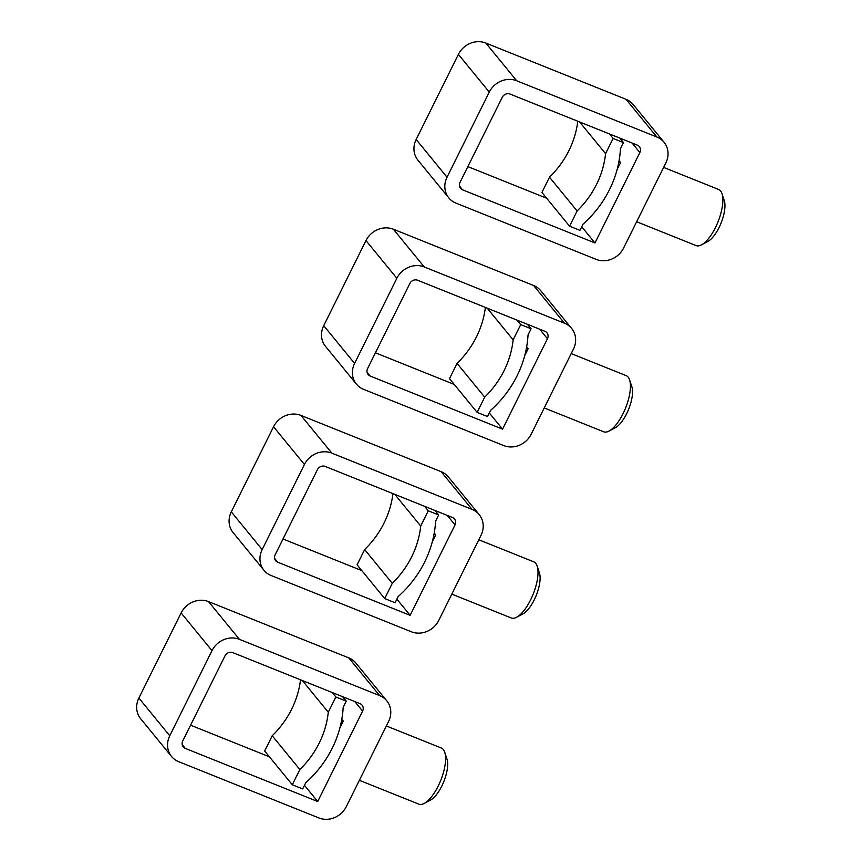 <?xml version="1.0" encoding="UTF-8"?>
<svg xmlns="http://www.w3.org/2000/svg" width="861" height="861" viewBox="0 0 861 861"><rect width="100%" height="100%" fill="white"/><g stroke="black" fill="none" stroke-linecap="round" stroke-linejoin="round"><path stroke-width="1.29" d="M274.616 558.423L277.716 562.201A6.049 5.478 140.7 0 1 275.671 560.715A6.049 5.478 140.7 0 1 275.165 554.796L317.408 469.686A6.049 5.478 140.7 0 1 325.243 466.447L452.477 517.504A6.049 5.478 140.7 0 1 454.511 518.989A6.049 5.478 140.7 0 1 455.028 524.898L410.137 615.335L396.878 599.148M451.81 594.122L511.251 617.972A30.243 11.484 -68.1 0 0 516.611 617.251L522.982 613.871A24.194 9.18 -68.1 0 0 536.231 595.403A24.194 9.18 -68.1 0 0 539.416 572.909L537.156 566.064A30.243 11.484 -68.1 0 0 535.714 563.309A30.243 11.484 -68.1 0 0 533.777 561.835L478.781 539.772M516.611 617.251A30.243 11.484 -68.1 0 0 533.163 594.176A30.243 11.484 -68.1 0 0 537.156 566.064M300.973 415.422L331.851 453.144A21.17 19.168 140.7 0 0 304.428 464.477L262.174 549.587L231.297 511.864L273.55 426.755A21.17 19.168 140.7 0 1 300.973 415.422L441.187 471.688A21.17 19.168 140.7 0 1 448.323 476.897L479.2 514.62A21.17 19.168 140.7 0 0 472.065 509.411L441.187 471.688M331.851 453.144L472.065 509.411M262.174 549.587A21.17 19.168 140.7 0 0 263.972 570.294A21.17 19.168 140.7 0 0 271.107 575.503L411.321 631.759A21.17 19.168 140.7 0 0 438.744 620.437L480.998 535.327A21.17 19.168 140.7 0 0 479.2 514.62M231.297 511.864A21.17 19.168 140.7 0 0 233.094 532.572L263.972 570.294M434.224 533.077L435.709 534.896L434.019 534.218M435.709 534.896L432.319 541.72M283.011 538.997L361.835 570.617M277.716 562.201L410.137 615.335M435.009 510.487L438.669 514.964L428.283 510.799L420.717 526.039L394.779 494.343M384.716 598.578L392.272 583.327L364.644 549.576L357.089 564.816L384.716 598.578L395.102 602.743L398.159 596.565A105.849 95.851 140.7 0 0 435.601 521.142L438.669 514.964M424.613 506.322L428.283 510.799M392.272 583.327A90.728 82.161 140.7 0 0 420.717 526.039M364.644 549.576A90.728 82.161 140.7 0 0 392.939 493.611M367.044 372.232L370.133 376.009A6.049 5.478 140.7 0 1 368.099 374.524A6.049 5.478 140.7 0 1 367.582 368.616L409.836 283.495A6.049 5.478 140.7 0 1 417.671 280.255L544.905 331.313A6.049 5.478 140.7 0 1 546.939 332.798A6.049 5.478 140.7 0 1 547.456 338.717L502.566 429.155L489.306 412.957M544.227 407.931L603.669 431.781A30.243 11.484 -68.1 0 0 609.039 431.06L615.411 427.68A24.194 9.18 -68.1 0 0 628.648 409.223A24.194 9.18 -68.1 0 0 631.845 386.729L629.574 379.873A30.243 11.484 -68.1 0 0 628.143 377.118A30.243 11.484 -68.1 0 0 626.195 375.644L571.209 353.58M609.039 431.06A30.243 11.484 -68.1 0 0 625.592 407.996A30.243 11.484 -68.1 0 0 629.574 379.873M393.391 229.241L424.269 266.964A21.17 19.168 140.7 0 0 396.856 278.286L354.603 363.407L323.725 325.673L365.979 240.563A21.17 19.168 140.7 0 1 393.391 229.241L533.605 285.497A21.17 19.168 140.7 0 1 540.751 290.706L571.629 328.428A21.17 19.168 140.7 0 0 564.482 323.219L533.605 285.497M424.269 266.964L564.482 323.219M354.603 363.407A21.17 19.168 140.7 0 0 356.4 384.103A21.17 19.168 140.7 0 0 363.536 389.312L503.75 445.578A21.17 19.168 140.7 0 0 531.172 434.245L573.415 349.135A21.17 19.168 140.7 0 0 571.629 328.428M323.725 325.673A21.17 19.168 140.7 0 0 325.523 346.38L356.4 384.103M526.652 346.886L528.137 348.705L526.448 348.027M528.137 348.705L524.747 355.528M375.428 352.806L454.253 384.436M370.133 376.009L502.566 429.155M527.427 324.296L531.097 328.773L520.711 324.608L513.145 339.847L487.208 308.163M477.134 412.387L484.7 397.147L457.073 363.396L449.507 378.636L477.134 412.387L487.52 416.552L490.587 410.374A105.849 95.851 140.7 0 0 528.03 334.951L531.097 328.773M517.041 320.131L520.711 324.608M484.7 397.147A90.728 82.161 140.7 0 0 513.145 339.847M457.073 363.396A90.728 82.161 140.7 0 0 485.367 307.42M459.462 186.041L462.561 189.829A6.049 5.478 140.7 0 1 460.527 188.333A6.049 5.478 140.7 0 1 460.011 182.424L502.264 97.304A6.049 5.478 140.7 0 1 510.099 94.075L637.323 145.122A6.049 5.478 140.7 0 1 639.368 146.618A6.049 5.478 140.7 0 1 639.874 152.526L594.983 242.963L581.735 226.766M636.656 221.74L696.097 245.589A30.243 11.484 -68.1 0 0 701.467 244.879L707.839 241.489A24.194 9.18 -68.1 0 0 721.077 223.031A24.194 9.18 -68.1 0 0 724.262 200.538L722.002 193.682A30.243 11.484 -68.1 0 0 720.56 190.927A30.243 11.484 -68.1 0 0 718.623 189.463L663.637 167.4M701.467 244.879A30.243 11.484 -68.1 0 0 718.02 221.804A30.243 11.484 -68.1 0 0 722.002 193.682M485.819 43.05L516.697 80.773A21.17 19.168 140.7 0 0 489.274 92.095L447.031 177.215L416.154 139.493L458.396 54.372A21.17 19.168 140.7 0 1 485.819 43.05L626.033 99.316A21.17 19.168 140.7 0 1 633.169 104.525L664.046 142.248A21.17 19.168 140.7 0 0 656.911 137.039L626.033 99.316M516.697 80.773L656.911 137.039M447.031 177.215A21.17 19.168 140.7 0 0 448.818 197.912A21.17 19.168 140.7 0 0 455.964 203.121L596.178 259.387A21.17 19.168 140.7 0 0 623.59 248.065L665.844 162.944A21.17 19.168 140.7 0 0 664.046 142.248M416.154 139.493A21.17 19.168 140.7 0 0 417.94 160.189L448.818 197.912M619.081 160.706L620.566 162.514L618.876 161.836M620.566 162.514L617.176 169.337M467.857 166.614L546.681 198.245M462.561 189.829L594.983 242.963M619.855 138.115L623.515 142.592L613.129 138.427L605.563 153.667L579.625 121.971M569.562 226.195L577.128 210.956L549.501 177.205L541.935 192.444L569.562 226.195L579.948 230.361L583.015 224.183A105.849 95.851 140.7 0 0 620.447 148.77L623.515 142.592M609.47 133.95L613.129 138.427M577.128 210.956A90.728 82.161 140.7 0 0 605.563 153.667M549.501 177.205A90.728 82.161 140.7 0 0 577.785 121.24M182.188 744.604L185.287 748.392A6.049 5.478 140.7 0 1 183.253 746.896A6.049 5.478 140.7 0 1 182.736 740.987L224.99 655.867A6.049 5.478 140.7 0 1 232.825 652.638L360.049 703.685A6.049 5.478 140.7 0 1 362.094 705.181A6.049 5.478 140.7 0 1 362.599 711.089L317.709 801.526L304.46 785.329M359.381 780.303L418.823 804.152A30.243 11.484 -68.1 0 0 424.193 803.442L430.565 800.052A24.194 9.18 -68.1 0 0 443.802 781.594A24.194 9.18 -68.1 0 0 446.999 759.101L444.728 752.256A30.243 11.484 -68.1 0 0 443.286 749.49A30.243 11.484 -68.1 0 0 441.349 748.026L386.363 725.963M424.193 803.442A30.243 11.484 -68.1 0 0 440.746 780.367A30.243 11.484 -68.1 0 0 444.728 752.256M208.545 601.613L239.423 639.336A21.17 19.168 140.7 0 0 212 650.658L169.757 735.778L138.879 698.056L181.133 612.935A21.17 19.168 140.7 0 1 208.545 601.613L348.759 657.879A21.17 19.168 140.7 0 1 355.894 663.088L386.772 700.811A21.17 19.168 140.7 0 0 379.636 695.602L348.759 657.879M239.423 639.336L379.636 695.602M169.757 735.778A21.17 19.168 140.7 0 0 171.543 756.475A21.17 19.168 140.7 0 0 178.69 761.684L318.904 817.95A21.17 19.168 140.7 0 0 346.316 806.628L388.569 721.507A21.17 19.168 140.7 0 0 386.772 700.811M138.879 698.056A21.17 19.168 140.7 0 0 140.666 718.752L171.543 756.475M341.806 719.269L343.291 721.077L341.602 720.399M343.291 721.077L339.901 727.9M190.582 725.177L269.407 756.808M185.287 748.392L317.709 801.526M342.581 696.678L346.24 701.155L335.855 696.99L328.289 712.23L302.351 680.534M292.288 784.758L299.854 769.519L272.227 735.768L264.661 751.007L292.288 784.758L302.674 788.924L305.741 782.746A105.849 95.851 140.7 0 0 343.173 707.333L346.24 701.155M332.195 692.513L335.855 696.99M299.854 769.519A90.728 82.161 140.7 0 0 328.289 712.23M272.227 735.768A90.728 82.161 140.7 0 0 300.521 679.803M304.428 464.477L273.55 426.755M447.257 515.405L455.028 524.898M396.856 278.286L365.979 240.563M539.675 329.214L547.456 338.717M489.274 92.095L458.396 54.372M632.103 143.034L639.874 152.526M212 650.658L181.133 612.935M354.829 701.597L362.599 711.089"/></g></svg>
